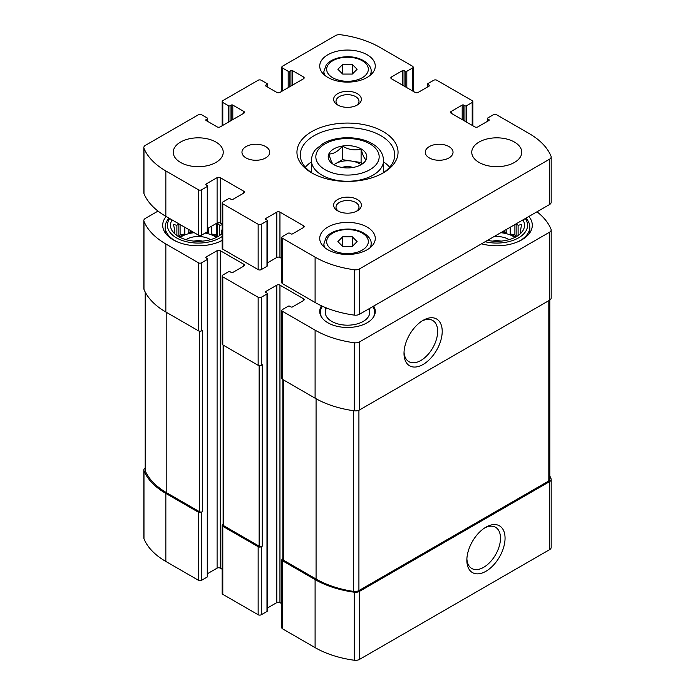<?xml version="1.0" encoding="UTF-8"?>
<svg xmlns="http://www.w3.org/2000/svg" width="695" height="695" viewBox="0 0 695 695"><rect width="100%" height="100%" fill="white"/><g stroke="black" fill="none" stroke-linecap="round" stroke-linejoin="round"><path stroke-width="1.04" d="M145.194 467.935A5.551 3.206 0 0 0 143.822 470.046A5.551 3.206 0 0 0 143.978 470.784A82.21 47.46 0 0 0 165.844 493.424L198.449 512.241A2.224 1.286 0 0 0 201.585 512.241L202.566 511.676L202.566 330.264L201.585 330.829L201.585 262.806L207.284 259.513A1.112 0.643 0 0 0 207.605 259.061A1.112 0.643 0 0 0 207.284 258.61L206.102 257.923L206.102 257.02A1.112 0.643 0 0 0 205.781 257.471A1.112 0.643 0 0 0 206.102 257.923M143.822 470.046L143.822 538.078A5.551 3.206 0 0 0 143.978 538.816A82.21 47.46 0 0 0 165.844 561.456L198.449 580.273A2.224 1.286 0 0 0 201.585 580.273L207.284 576.989A1.112 0.643 0 0 0 207.605 576.537L207.605 259.061M223.13 524.299L222.8 524.49A2.224 1.286 0 0 0 222.148 525.394A2.224 1.286 0 0 0 222.8 526.306L258.149 546.713A2.224 1.286 0 0 0 261.285 546.713L262.267 546.148L262.267 364.736L261.285 365.301L261.285 297.269L266.984 293.985A1.112 0.643 0 0 0 267.306 293.525A1.112 0.643 0 0 0 266.984 293.073L265.803 292.395L265.803 291.492A1.112 0.643 0 0 0 265.481 291.943A1.112 0.643 0 0 0 265.803 292.395M222.148 525.394L222.148 593.426A2.224 1.286 0 0 0 222.8 594.338L258.149 614.745A2.224 1.286 0 0 0 261.285 614.745L266.984 611.452A1.112 0.643 0 0 0 267.306 611.001L267.306 293.525M282.83 558.763L282.5 558.954A2.224 1.286 0 0 0 281.849 559.866A2.224 1.286 0 0 0 282.5 560.769L315.096 579.595A82.21 47.46 0 0 0 354.302 592.218A5.551 3.206 0 0 0 359.506 591.367L549.545 481.652A5.551 3.206 0 0 0 551.178 479.385A5.551 3.206 0 0 0 551.022 478.647A82.21 47.46 0 0 0 549.806 476.005M281.849 559.866L281.849 627.898A2.224 1.286 0 0 0 282.5 628.801L315.096 647.627A82.21 47.46 0 0 0 354.302 660.25A5.551 3.206 0 0 0 359.506 659.399L549.545 549.676A5.551 3.206 0 0 0 551.178 547.408L551.178 479.385M485.953 571.264A27.018 15.603 120 0 0 505.057 538.182A27.018 15.603 120 0 0 485.953 527.149A27.018 15.603 120 0 0 466.849 560.24A27.018 15.603 120 0 0 485.953 571.264M158.017 211.089L145.455 218.343A5.551 3.206 0 0 0 143.822 220.61A5.551 3.206 0 0 0 143.978 221.349A82.21 47.46 0 0 0 165.844 243.98L198.449 262.806A2.224 1.286 0 0 0 201.585 262.806M143.822 220.61L143.822 288.634A5.551 3.206 0 0 0 143.978 289.372A82.21 47.46 0 0 0 165.844 312.012L165.844 243.98M201.585 330.829A2.224 1.286 0 0 1 198.449 330.829L165.844 312.012M206.102 257.02L217.101 250.669A2.224 1.286 0 0 1 220.246 250.669L243.806 264.274A2.224 1.286 0 0 1 244.458 265.186A2.224 1.286 0 0 1 243.806 266.089L232.808 272.44A1.112 0.643 0 0 1 231.244 272.44L230.062 271.762A1.112 0.643 0 0 0 228.49 271.762L222.8 275.046A2.224 1.286 0 0 0 222.148 275.958A2.224 1.286 0 0 0 222.8 276.862L258.149 297.269A2.224 1.286 0 0 0 261.285 297.269M207.605 573.627L217.101 568.145L217.101 250.669M222.148 569.24L220.246 568.145A2.224 1.286 0 0 0 217.101 568.145M222.148 275.958L222.148 343.982A2.224 1.286 0 0 0 222.8 344.894L222.8 276.862M261.285 365.301A2.224 1.286 0 0 1 258.149 365.301L222.8 344.894M265.803 291.492L276.801 285.141A2.224 1.286 0 0 1 279.946 285.141L303.507 298.746A2.224 1.286 0 0 1 304.158 299.649A2.224 1.286 0 0 1 303.507 300.561L292.517 306.912A1.112 0.643 0 0 1 290.944 306.912L289.763 306.226A1.112 0.643 0 0 0 288.19 306.226L282.5 309.518A2.224 1.286 0 0 0 281.849 310.422A2.224 1.286 0 0 0 282.5 311.334L315.096 330.151A82.21 47.46 0 0 0 354.302 342.774A5.551 3.206 0 0 0 359.506 341.923L549.545 232.208A5.551 3.206 0 0 0 551.178 229.941A5.551 3.206 0 0 0 551.022 229.202A82.21 47.46 0 0 0 536.983 211.793M267.306 608.09L276.801 602.608L276.801 285.141M281.849 603.712L279.946 602.608A2.224 1.286 0 0 0 276.801 602.608M281.849 310.422L281.849 378.454A2.224 1.286 0 0 0 282.5 379.357L282.5 311.334M551.178 229.941L551.178 297.973A5.551 3.206 0 0 1 549.545 300.24L359.506 409.954A5.551 3.206 0 0 1 354.302 410.806A82.21 47.46 0 0 1 315.096 398.183L282.5 379.357M423.107 364.458A27.018 15.603 120 0 0 442.211 331.367A27.018 15.603 120 0 0 423.107 320.334A27.018 15.603 120 0 0 404.004 353.425A27.018 15.603 120 0 0 423.107 364.458M373.675 306.078A27.774 16.037 180 0 1 375.274 311.447A27.774 16.037 180 0 1 347.5 327.475A27.774 16.037 180 0 1 319.726 311.447A27.774 16.037 180 0 1 321.498 305.809M222.148 240.47A35.549 20.52 180 0 1 183.854 244.041A35.549 20.52 180 0 1 162.7 225.276A35.549 20.52 180 0 1 166.131 216.475M528.869 216.475A35.549 20.52 180 0 1 532.301 225.276A35.549 20.52 180 0 1 481.522 243.815M282.83 379.548L282.83 559.301A2.224 1.286 0 0 0 283.482 560.205L316.077 579.031A82.21 47.46 0 0 0 353.599 591.41A5.551 3.206 0 0 0 358.915 590.576L548.173 481.305A5.551 3.206 0 0 0 549.806 479.037L549.806 300.084M223.13 345.085L223.13 524.829A2.224 1.286 0 0 0 223.781 525.741L259.131 546.148A2.224 1.286 0 0 0 262.267 546.148M145.194 292.013L145.194 470.393A5.551 3.206 0 0 0 145.377 471.193A82.21 47.46 0 0 0 166.826 492.859L199.43 511.676A2.224 1.286 0 0 0 202.566 511.676M404.038 352.044A23.786 13.735 120 0 0 408.929 361.678A23.786 13.735 120 0 0 420.822 360.505A23.786 13.735 120 0 0 436.364 339.542A23.786 13.735 120 0 0 432.724 320.473A23.786 13.735 120 0 0 421.935 321.055M466.884 558.858A23.786 13.735 120 0 0 471.775 568.493A23.786 13.735 120 0 0 483.668 567.311A23.786 13.735 120 0 0 499.21 546.348A23.786 13.735 120 0 0 495.561 527.288A23.786 13.735 120 0 0 484.771 527.87M522.927 219.915A27.774 16.037 180 0 1 522.101 231.817A27.774 16.037 180 0 1 487.464 240.383M525.29 218.543A30.832 17.801 180 0 1 518.548 237.855A30.832 17.801 180 0 1 485.101 241.747M520.685 233.407L521.537 232.104L520.277 232.295L520.277 233.798M520.277 230.036A23.604 13.631 180 0 1 520.355 231.166A23.604 13.631 180 0 1 520.277 232.295L521.537 224.433L518.105 225.354L518.105 235.527M516.446 223.651A23.604 13.631 180 0 1 518.105 225.354M500.765 232.703A23.604 13.631 180 0 1 514.891 237.412M506.82 229.211L506.82 232.903A23.604 13.631 0 0 0 502.077 231.948M510.208 227.256L510.208 234.033A23.604 13.631 0 0 1 515.62 237.038M516.15 223.825L516.15 236.752M493.928 236.656A16.663 9.617 180 0 1 509.053 239.645M492.434 241.113A13.657 7.888 180 0 1 501.069 241.113M525.959 218.161A33.047 19.078 180 0 1 529.798 227.091A33.047 19.078 180 0 1 517.514 241.93M222.148 233.442A27.774 16.037 180 0 1 196.668 241.278A27.774 16.037 180 0 1 172.899 231.817A27.774 16.037 180 0 1 172.073 219.915M222.148 236.517A30.832 17.801 180 0 1 182.516 240.574A30.832 17.801 180 0 1 169.71 218.543M174.723 230.036L174.723 232.295A23.604 13.631 180 0 1 174.645 231.166A23.604 13.631 180 0 1 174.723 230.036L173.463 224.433L176.895 225.354A23.604 13.631 180 0 1 178.554 223.651M174.723 233.798L174.723 232.295L173.463 232.104L174.315 233.407M222.148 232.356L221.775 233.798M221.775 230.036A23.604 13.631 180 0 1 221.853 231.166A23.604 13.631 180 0 1 221.775 232.295L222.148 228.499M222.148 224.772L219.603 225.354L219.603 235.527M217.648 236.752L217.648 223.399A23.604 13.631 180 0 1 219.603 225.354M180.109 237.412A23.604 13.631 180 0 1 181.551 236.5A23.604 13.631 180 0 1 194.235 232.703M205.121 233.094A23.604 13.631 180 0 1 216.388 237.412M184.792 227.256L184.792 234.033A23.604 13.631 0 0 0 181.551 235.588A23.604 13.631 0 0 0 179.38 237.038M188.18 229.211L188.18 232.903A23.604 13.631 0 0 1 192.923 231.948M208.318 228.073L208.318 232.903A23.604 13.631 0 0 0 206.302 232.417M211.706 226.118L211.706 234.033A23.604 13.631 0 0 1 217.118 237.038M176.895 225.354L176.895 235.527M178.85 223.825L178.85 236.752M185.947 239.645A16.663 9.617 180 0 1 186.469 239.332A16.663 9.617 180 0 1 210.55 239.645M193.931 241.113A13.657 7.888 180 0 1 202.566 241.113M222.148 240.27A33.047 19.078 180 0 1 219.012 241.93M177.486 241.93A33.047 19.078 180 0 1 165.202 227.091A33.047 19.078 180 0 1 169.041 218.161M372.772 306.608L372.85 306.712A27.774 16.037 180 0 1 375.231 312.35M319.769 312.35A27.774 16.037 180 0 1 322.15 306.712L322.489 306.269A27.131 15.664 180 0 0 322.454 318.371M368.88 308.849A22.223 12.831 180 0 1 369.723 312.35A22.223 12.831 180 0 1 347.5 325.182A22.223 12.831 180 0 1 325.277 312.35A22.223 12.831 180 0 1 326.589 308.007M372.746 306.617A27.131 15.664 180 0 1 372.546 318.371M184.792 234.033L180.109 234.754L179.11 236.891M180.109 234.754L180.109 224.546M191.377 231.053L188.18 232.903M208.318 232.903L206.884 232.078M217.379 236.891L216.388 234.754L211.706 234.033M216.388 234.754L216.388 223.416M506.82 232.903L503.623 231.053M515.89 236.891L514.891 234.754L510.208 234.033M514.891 234.754L514.891 224.546M333.895 164.698C332.245 163.89 330.585 160.31 328.917 153.96C333.435 154.09 337.97 151.467 342.522 146.106C348.655 149.799 354.858 150.754 361.105 148.982C362.755 155.272 364.415 158.842 366.083 159.711M342.505 146.028A19.304 11.146 180 0 1 364.215 151.215A19.304 11.146 180 0 1 361.148 164.672L361.148 164.672A19.304 11.146 180 0 1 330.785 162.361A19.304 11.146 180 0 1 342.505 146.028M265.803 86.041L276.801 92.392A2.224 1.286 180 0 0 279.946 92.392L303.507 78.787A2.224 1.286 180 0 0 304.158 77.875A2.224 1.286 180 0 0 303.507 76.971L292.517 70.621A1.112 0.643 180 0 0 290.944 70.621L289.763 71.298A1.112 0.643 180 0 1 288.19 71.298L282.5 68.014A2.224 1.286 180 0 1 281.849 67.102A2.224 1.286 180 0 1 282.5 66.199L335.494 35.601A5.551 3.206 180 0 1 340.698 34.75A82.21 47.46 180 0 1 379.904 47.373L412.5 66.199A2.224 1.286 180 0 1 413.151 67.102A2.224 1.286 180 0 1 412.5 68.014L406.81 71.298A1.112 0.643 180 0 1 405.237 71.298L404.056 70.621A1.112 0.643 180 0 0 402.483 70.621L391.493 76.971L391.493 78.787L415.054 92.392A2.224 1.286 180 0 0 418.199 92.392L429.197 86.041A1.112 0.643 180 0 0 429.519 85.589A1.112 0.643 180 0 0 429.197 85.129L428.016 84.451A1.112 0.643 180 0 1 427.694 83.999A1.112 0.643 180 0 1 428.016 83.548L433.715 80.255A2.224 1.286 180 0 1 436.851 80.255L472.2 100.662A2.224 1.286 180 0 1 472.852 101.574A2.224 1.286 180 0 1 472.2 102.478L466.51 105.77A1.112 0.643 180 0 1 464.938 105.77L463.756 105.084A1.112 0.643 180 0 0 462.192 105.084L451.194 111.435L451.194 113.25L474.755 126.855A2.224 1.286 180 0 0 477.899 126.855L488.898 120.504A1.112 0.643 180 0 0 489.219 120.053A1.112 0.643 180 0 0 488.898 119.601L487.716 118.923A1.112 0.643 180 0 1 487.395 118.463A1.112 0.643 180 0 1 487.716 118.011L493.415 114.727A2.224 1.286 180 0 1 496.551 114.727L529.156 133.544A82.21 47.46 180 0 1 551.022 156.184A5.551 3.206 180 0 1 551.178 156.922A5.551 3.206 180 0 1 549.545 159.19L359.506 268.904A5.551 3.206 180 0 1 354.302 269.756A82.21 47.46 180 0 1 315.096 257.133L282.5 238.307A2.224 1.286 180 0 1 281.849 237.403A2.224 1.286 180 0 1 282.5 236.5L288.19 233.207A1.112 0.643 180 0 1 289.763 233.207L290.944 233.885A1.112 0.643 180 0 0 292.517 233.885L303.507 227.543A2.224 1.286 180 0 0 304.158 226.631A2.224 1.286 180 0 0 303.507 225.727L279.946 212.123A2.224 1.286 180 0 0 276.801 212.123L265.803 218.473L265.803 219.377L266.984 220.054A1.112 0.643 180 0 1 267.306 220.506A1.112 0.643 180 0 1 266.984 220.967L261.285 224.25A2.224 1.286 180 0 1 258.149 224.25L222.8 203.844A2.224 1.286 180 0 1 222.148 202.94A2.224 1.286 180 0 1 222.8 202.028L228.49 198.744A1.112 0.643 180 0 1 230.062 198.744L231.244 199.422A1.112 0.643 180 0 0 232.808 199.422L243.806 193.071A2.224 1.286 180 0 0 244.458 192.167A2.224 1.286 180 0 0 243.806 191.255L220.246 177.651A2.224 1.286 180 0 0 217.101 177.651L206.102 184.001L206.102 184.905L207.284 185.591A1.112 0.643 180 0 1 207.605 186.043A1.112 0.643 180 0 1 207.284 186.495L201.585 189.787A2.224 1.286 180 0 1 198.449 189.787L165.844 170.961A82.21 47.46 180 0 1 143.978 148.33A5.551 3.206 180 0 1 143.822 147.592A5.551 3.206 180 0 1 145.455 145.325L198.449 114.727A2.224 1.286 180 0 1 201.585 114.727L207.284 118.011A1.112 0.643 180 0 1 207.605 118.463A1.112 0.643 180 0 1 207.284 118.923L206.102 119.601L206.102 120.504L217.101 126.855A2.224 1.286 180 0 0 220.246 126.855L243.806 113.25A2.224 1.286 180 0 0 244.458 112.347A2.224 1.286 180 0 0 243.806 111.435L232.808 105.084A1.112 0.643 180 0 0 231.244 105.084L230.062 105.77A1.112 0.643 180 0 1 228.49 105.77L222.8 102.478A2.224 1.286 180 0 1 222.148 101.574A2.224 1.286 180 0 1 222.8 100.662L258.149 80.255A2.224 1.286 180 0 1 261.285 80.255L266.984 83.548A1.112 0.643 180 0 1 267.306 83.999A1.112 0.643 180 0 1 266.984 84.451L265.803 85.129L265.803 86.041A1.112 0.643 180 0 1 265.481 85.589A1.112 0.643 180 0 1 265.803 85.129M391.493 78.787A2.224 1.286 180 0 1 390.842 77.875A2.224 1.286 180 0 1 391.493 76.971M451.194 113.25A2.224 1.286 180 0 1 450.542 112.347A2.224 1.286 180 0 1 451.194 111.435M551.178 156.922L551.178 202.271A5.551 3.206 180 0 1 549.545 204.538L359.506 314.262A5.551 3.206 180 0 1 354.302 315.113A82.21 47.46 180 0 1 315.096 302.481L282.5 283.664A2.224 1.286 180 0 1 281.849 282.761L281.849 237.403M281.849 258.575L279.946 257.471A2.224 1.286 180 0 0 276.801 257.471L267.306 262.953M265.803 219.377A1.112 0.643 180 0 1 265.481 218.925A1.112 0.643 180 0 1 265.803 218.473M267.306 220.506L267.306 265.864A1.112 0.643 180 0 1 266.984 266.315L261.285 269.608A2.224 1.286 180 0 1 258.149 269.608L222.8 249.192A2.224 1.286 180 0 1 222.148 248.289L222.148 202.94M222.148 224.103L220.246 223.008A2.224 1.286 180 0 0 217.101 223.008L207.605 228.49M206.102 184.905A1.112 0.643 180 0 1 205.781 184.453A1.112 0.643 180 0 1 206.102 184.001M207.605 186.043L207.605 231.392A1.112 0.643 180 0 1 207.284 231.852L201.585 235.136A2.224 1.286 180 0 1 198.449 235.136L165.844 216.319A82.21 47.46 180 0 1 143.978 193.679A5.551 3.206 180 0 1 143.822 192.941L143.822 147.592M206.102 120.504A1.112 0.643 180 0 1 205.781 120.053A1.112 0.643 180 0 1 206.102 119.601M514.43 162.456A24.994 14.43 180 0 1 487.186 165.584A24.994 14.43 180 0 1 471.757 152.257A24.994 14.43 180 0 1 496.751 137.827A24.994 14.43 180 0 1 521.745 152.257A24.994 14.43 180 0 1 514.43 162.456M448.97 157.921A13.883 8.019 180 0 1 433.836 159.659A13.883 8.019 180 0 1 425.262 152.257A13.883 8.019 180 0 1 439.153 144.239A13.883 8.019 180 0 1 453.036 152.257A13.883 8.019 180 0 1 448.97 157.921M265.672 157.921A13.883 8.019 180 0 1 250.539 159.659A13.883 8.019 180 0 1 241.964 152.257A13.883 8.019 180 0 1 255.847 144.239A13.883 8.019 180 0 1 269.738 152.257A13.883 8.019 180 0 1 265.672 157.921M215.919 162.456A24.994 14.43 180 0 1 188.684 165.584A24.994 14.43 180 0 1 173.255 152.257A24.994 14.43 180 0 1 198.249 137.827A24.994 14.43 180 0 1 223.243 152.257A24.994 14.43 180 0 1 215.919 162.456M367.142 77.423A27.774 16.037 180 0 1 336.875 80.898A27.774 16.037 180 0 1 319.726 66.086A27.774 16.037 180 0 1 347.5 50.049A27.774 16.037 180 0 1 375.274 66.086A27.774 16.037 180 0 1 367.142 77.423M367.142 249.766A27.774 16.037 180 0 1 336.875 253.241A27.774 16.037 180 0 1 319.726 238.428A27.774 16.037 180 0 1 347.5 222.391A27.774 16.037 180 0 1 375.274 238.428A27.774 16.037 180 0 1 367.142 249.766M357.317 105.006A13.883 8.019 180 0 1 337.683 105.006A13.883 8.019 180 0 1 337.683 93.669A13.883 8.019 180 0 1 357.317 93.669A13.883 8.019 180 0 1 357.317 105.006L357.317 105.006M357.317 210.837A13.883 8.019 180 0 1 337.683 210.837A13.883 8.019 180 0 1 337.683 199.5A13.883 8.019 180 0 1 357.317 199.5A13.883 8.019 180 0 1 357.317 210.837L357.317 210.837M383.24 172.89A50.544 29.181 180 0 1 311.76 172.89A50.544 29.181 180 0 1 311.76 131.616A50.544 29.181 180 0 1 383.24 131.616A50.544 29.181 180 0 1 383.24 172.89L383.24 172.89M312.976 173.568A47.217 27.261 180 0 1 300.283 154.976A47.217 27.261 180 0 1 347.5 127.715A47.217 27.261 180 0 1 394.717 154.976A47.217 27.261 180 0 1 382.024 173.568M305.322 167.217A47.217 27.261 180 0 1 311.395 161.9M383.605 161.9A47.217 27.261 180 0 1 389.678 167.217M338.613 211.332A11.485 6.629 180 0 1 336.015 207.136A11.485 6.629 180 0 1 347.5 200.508A11.485 6.629 180 0 1 358.985 207.136A11.485 6.629 180 0 1 356.387 211.332M338.613 105.501A11.485 6.629 180 0 1 336.015 101.305A11.485 6.629 180 0 1 347.5 94.676A11.485 6.629 180 0 1 358.985 101.305A11.485 6.629 180 0 1 356.387 105.501M342.687 246.412L352.313 246.412L357.117 241.599L352.313 236.787L342.687 236.787L337.883 241.599L342.687 246.412L342.687 236.787M342.687 74.07L352.313 74.07L357.117 69.257L352.313 64.453L342.687 64.453L337.883 69.257L342.687 74.07L342.687 64.453M352.313 74.07L352.313 64.453M352.313 246.412L352.313 236.787M333.852 164.672L342.522 159.668L342.522 146.106M342.522 159.668L361.105 162.543L361.105 148.982M361.105 162.543L361.782 163.994M334 164.758A16.663 9.617 180 0 1 335.72 163.594A16.663 9.617 180 0 1 351.809 161.101A16.663 9.617 180 0 1 360.905 164.68M341.94 167.46A11.111 6.411 180 0 1 353.06 167.46M143.978 538.816L143.978 470.784M165.844 561.456L165.844 493.424M198.449 580.273L198.449 512.241M201.585 580.273L201.585 512.241M222.8 594.338L222.8 526.306M258.149 614.745L258.149 546.713M261.285 614.745L261.285 546.713M282.5 628.801L282.5 560.769M315.096 647.627L315.096 579.595M354.302 660.25L354.302 592.218M359.506 659.399L359.506 591.367M549.545 549.676L549.545 481.652M143.978 289.372L143.978 221.349M198.449 330.829L198.449 262.806M207.284 576.989L207.284 259.513M220.246 568.145L220.246 250.669M243.806 266.089L243.806 264.274M258.149 365.301L258.149 297.269M266.984 611.452L266.984 293.985M279.946 602.608L279.946 285.141M303.507 300.561L303.507 298.746M315.096 398.183L315.096 330.151M354.302 410.806L354.302 342.774M359.506 409.954L359.506 341.923M549.545 300.24L549.545 232.208M283.482 560.205L283.482 379.93M316.077 579.031L316.077 398.739M353.599 591.41L353.599 410.71M358.915 590.576L358.915 410.25M548.173 481.305L548.173 301.031M223.781 525.741L223.781 345.458M259.131 546.148L259.131 365.631M199.43 511.676L199.43 331.159M166.826 492.859L166.826 312.576M145.377 471.193L145.377 292.352M266.984 84.451L266.984 86.719M303.507 76.971L303.507 78.787M292.517 70.621L292.517 85.129M290.944 70.621L290.944 86.041M289.763 71.298L289.763 86.719M288.19 71.298L288.19 87.631M282.5 68.014L282.5 90.915M412.5 68.014L412.5 90.915M406.81 71.298L406.81 87.631M405.237 71.298L405.237 86.719M404.056 70.621L404.056 86.041M402.483 70.621L402.483 85.129M429.197 85.129L429.197 86.041M428.016 84.451L428.016 86.719M472.2 102.478L472.2 125.387M466.51 105.77L466.51 122.094M464.938 105.77L464.938 121.191M463.756 105.084L463.756 120.504M462.192 105.084L462.192 119.601M488.898 119.601L488.898 120.504M487.716 118.923L487.716 121.191M549.545 159.19L549.545 204.538M359.506 268.904L359.506 314.262M354.302 269.756L354.302 315.113M315.096 257.133L315.096 302.481M282.5 238.307L282.5 283.664M303.507 225.727L303.507 227.543M279.946 212.123L279.946 257.471M276.801 212.123L276.801 257.471M266.984 220.967L266.984 266.315M261.285 224.25L261.285 269.608M258.149 224.25L258.149 269.608M222.8 203.844L222.8 249.192M243.806 191.255L243.806 193.071M220.246 177.651L220.246 223.008M217.101 177.651L217.101 223.008M207.284 186.495L207.284 231.852M201.585 189.787L201.585 235.136M198.449 189.787L198.449 235.136M165.844 170.961L165.844 216.319M143.978 148.33L143.978 193.679M207.284 118.923L207.284 121.191M243.806 111.435L243.806 113.25M232.808 105.084L232.808 119.601M231.244 105.084L231.244 120.504M230.062 105.77L230.062 121.191M228.49 105.77L228.49 122.094M222.8 102.478L222.8 125.387M311.395 160.415C311.794 153.517 315.139 150.129 315.834 149.321L323.175 143.483C336.198 135.864 358.385 135.794 371.556 143.326C379.096 147.383 383.11 153.074 383.605 160.415A36.105 20.841 180 0 1 373.033 175.157A36.105 20.841 180 0 1 333.687 179.675A36.105 20.841 180 0 1 311.395 160.415L311.395 172.542M369.888 169.719A31.657 18.279 180 0 1 316.92 161.518A31.657 18.279 180 0 1 355.692 139.13A31.657 18.279 180 0 1 369.888 169.719M324.843 247.698A23.604 13.631 180 0 1 323.896 243.867L323.896 246.873M323.896 243.867L326.146 237.447C328.24 234.111 335.198 229.376 347.378 229.063C361.765 228.846 372.138 237.369 371.104 243.867A23.604 13.631 180 0 1 370.157 247.698M362.225 250.104A20.833 12.024 180 0 1 327.38 244.71A20.833 12.024 180 0 1 352.895 229.984A20.833 12.024 180 0 1 362.225 250.104M324.843 75.364A23.604 13.631 180 0 1 323.896 71.524L323.896 74.53M323.896 71.524L326.146 65.113C328.24 61.768 335.198 57.042 347.378 56.721C361.765 56.512 372.138 65.026 371.104 71.524A23.604 13.631 180 0 1 370.157 75.364M362.225 77.762A20.833 12.024 180 0 1 327.38 72.376A20.833 12.024 180 0 1 352.895 57.642A20.833 12.024 180 0 1 362.225 77.762M529.798 227.091L529.798 232.834M165.202 227.091L165.202 232.834M267.306 83.999L267.306 86.91M281.849 67.102L281.849 91.288M413.151 67.102L413.151 91.288M427.694 83.999L427.694 86.91M472.852 101.574L472.852 125.76M487.395 118.463L487.395 121.373M207.605 118.463L207.605 121.373M222.148 101.574L222.148 125.76M383.605 160.415L383.605 172.542M371.104 243.867L371.104 246.873M371.104 71.524L371.104 74.53M325.277 307.477L325.277 312.35M369.723 308.363L369.723 312.35"/></g></svg>
